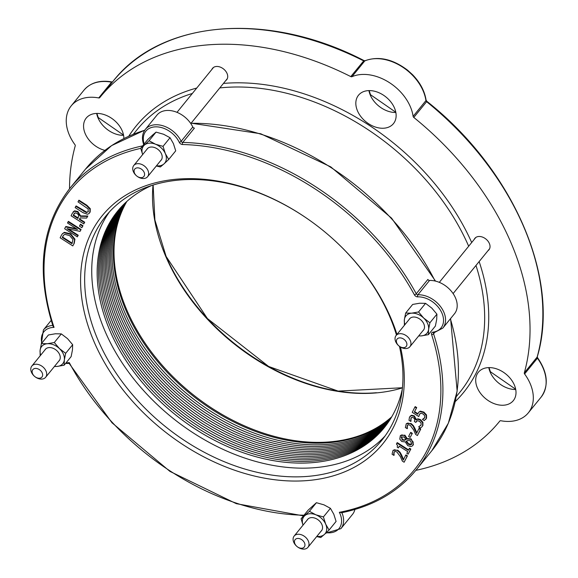 <?xml version="1.0" encoding="UTF-8"?>
<svg xmlns="http://www.w3.org/2000/svg" width="578" height="578" viewBox="0 0 578 578"><rect width="100%" height="100%" fill="white"/><g stroke="black" fill="none" stroke-linecap="round" stroke-linejoin="round"><path stroke-width="0.87" d="M419.968 413.638L419.418 414.426L420.791 413.212L422.886 413.834L424.707 415.654L424.779 417.547L422.453 419.44L424.252 420.589L426.232 418.508L426.174 415.329L423.558 412.519L420.004 411.558L418.674 412.367L417.728 414.224L414.354 412.056L416.384 407.989L414.896 407.035L412.244 412.352L418.768 416.543L419.794 413.834M424.779 417.547L424.462 418.053M419.751 414.014L418.768 416.543M416.384 407.989L416.716 407.569L415.235 406.616L414.896 407.035M416.716 407.569L414.354 412.056M414.693 411.644L417.908 413.711M418.848 412.172L420.343 411.139L423.898 412.107L426.513 414.917L426.571 418.096L425.813 419.202M423.703 418.732L422.504 419.346M424.035 418.32L424.62 417.829M77.517 229.437L65.552 226.908L64.642 228.744L77.3 236.864L77.9 235.665L66.983 228.657L80.031 231.373L80.754 229.921L68.096 221.8L67.503 223L77.517 229.437M65.552 226.908L65.892 226.497L76.39 228.707M68.442 228.96L78.232 235.246L77.3 236.864M78.232 235.246L77.9 235.665M68.096 221.8L68.435 221.388L81.093 229.509L80.031 231.373M81.093 229.509L80.754 229.921M73.905 243.685L74.598 239.595L70.285 234.213L63.977 232.753L62.214 233.996L61.239 235.586L60.141 237.796L72.792 245.917L74.244 243.273L72.792 245.917M69.598 235.542L72.965 239.487L71.983 243.692L62.236 237.442L63.407 235.369L64.765 234.379L69.598 235.542M63.573 235.174L62.576 237.023L72.221 243.215M62.576 237.023L62.236 237.442M62.395 233.794L64.31 232.342L70.624 233.794L74.938 239.184L74.598 239.595M74.938 239.184L74.244 243.273M72.329 213.289L71.087 215.789L83.745 223.917L84.381 222.624L79.345 219.394L80.082 217.913L86.642 218.079L87.48 216.403L80.255 216.324L77.546 211.924L74.23 211.252L72.329 213.289M80.212 217.92L79.685 218.975L84.72 222.212L83.745 223.917M84.72 222.212L84.381 222.624M79.685 218.975L79.345 219.394M75.017 212.892L77.004 213.354L78.724 215.182L77.943 218.491L73.182 215.435L75.017 212.892M74.446 213.239L73.182 215.435M73.283 211.815L74.562 210.833L77.878 211.512L80.588 215.905L87.813 215.991L86.642 218.079M87.813 215.991L87.48 216.403M80.588 215.905L80.255 216.324M73.522 215.023L78.182 218.014M79.439 226.15L81.859 227.703L82.632 226.15L80.212 224.596L79.439 226.15M80.212 224.596L80.552 224.177L82.972 225.731L81.859 227.703M82.972 225.731L82.632 226.15M88.376 211.497L86.447 212.632L75.79 206.339L75.147 207.632L83.044 212.697L87.365 214.243L88.781 213.723L89.814 212.415L89.93 209.077L86.541 205.674L78.644 200.609L78.001 201.895L88.246 209.019L88.066 211.996M75.79 206.339L76.13 205.927L86.787 212.22L88.224 211.772M78.644 200.609L78.976 200.19L86.873 205.262L90.269 208.665L90.154 212.003L89.482 212.986M90.269 208.665L89.93 209.077M394.362 451.758L393.965 452.285L395.063 451.425L396.891 451.967L400.453 456.786L402.331 461.085L404.123 462.234L407.107 456.252L405.64 455.305L403.263 460.074L399.745 452.719L397.462 450.587L394.543 449.727L392.946 450.609L392.065 454.221L393.871 455.385L394.182 451.945M393.127 450.414L397.794 450.175L400.077 452.299L399.745 452.719M400.077 452.299L401.594 454.987L401.262 455.406M401.594 454.987L403.603 459.662M407.107 456.252L407.439 455.832L405.973 454.893L405.64 455.305M407.439 455.832L404.123 462.234M394.297 451.873L393.676 453.918M394.015 453.506L393.907 455.312M394.247 454.893L393.871 455.385M396.429 444.034L397.563 445.465L397.194 447.17L398.358 447.914L399.232 446.158L407.714 451.599L406.84 453.362L408.126 454.192L410.481 449.453L409.195 448.629L408.335 450.349L396.934 443.03L396.429 444.034M399.333 446.216L398.358 447.914M409.195 448.629L409.527 448.21L410.821 449.041L408.126 454.192M410.821 449.041L410.481 449.453M396.934 443.03L397.267 442.611L408.574 449.872M407.765 445.652L410.871 446.548L412.179 446.057L413.118 444.923L413.147 441.96L410.879 439.309L406.811 438.977L404.564 435.581L401.847 434.887L400.294 435.798L399.795 439.143L401.768 441.498L405.315 441.917L407.765 445.652M410.373 440.754L411.868 444.099L410.452 444.952L408.292 444.265L406.139 441.419L407.635 440.501L410.373 440.754M401.537 436.708L401.139 437.243L403.95 436.867L406.002 439.461L404.528 440.32L402.223 440.068L401.356 436.896M401.472 436.824L402.563 439.648L404.867 439.909L404.528 440.32M404.867 439.909L406.334 439.049M406.471 441L408.632 443.846L411.825 444.171M400.467 435.602L404.896 435.162L407.15 438.558L406.811 438.977M407.15 438.558L406.861 439.005M407.201 438.594L411.211 438.897L413.458 444.504L412.88 445.335M411.998 433.775L410.459 432.785L408.632 436.462L410.17 437.445L412.331 433.356L410.17 437.445M410.459 432.785L410.792 432.373L412.331 433.356M407.642 425.068L407.244 425.596L408.343 424.736L410.17 425.278L413.732 430.097L415.611 434.396L417.403 435.545L420.379 429.562L418.913 428.623L416.543 433.384L413.017 426.029L410.741 423.898L407.815 423.038L406.226 423.92L405.344 427.532L407.15 428.695L407.461 425.256M406.399 423.725L411.074 423.486L413.357 425.61L413.017 426.029M413.357 425.61L414.874 428.298L414.542 428.717M414.874 428.298L416.882 432.973M420.379 429.562L420.719 429.143L419.252 428.204L418.913 428.623M420.719 429.143L417.403 435.545M407.577 425.184L406.955 427.229M407.295 426.817L407.187 428.623M407.519 428.204L407.15 428.695M411.334 417.656L410.879 418.291L411.854 417.359L413.48 417.735L414.787 419.296L414.404 421.499L415.813 422.402L417.265 420.683L419.39 421.275L421.095 423.074L421.066 425.003L418.682 426.86L420.473 428.016L422.012 426.745L422.576 425.863L422.597 422.72L420.17 420.033L417.497 419.209L416.023 419.989L413.964 416.297L411.196 415.661L409.462 417.251L408.978 420.278L410.777 421.434L411.16 417.843M410.098 416.312L411.536 415.25L414.303 415.885L416.362 419.577L417.829 418.797L420.509 419.621L422.93 422.308L422.908 425.451L422.171 426.528M417.829 418.797L417.497 419.209M416.362 419.577L416.023 419.989M416.239 419.498L415.9 419.91M411.536 415.25L411.196 415.661M411.211 417.88L410.777 421.434M411.153 420.943L410.814 421.355M410.922 419.527L410.582 419.939M416.659 421.03L415.813 422.402M421.066 425.003L420.741 425.509M418.732 426.766L420.9 425.292M396.97 334.416A180.813 127.955 -140.9 0 0 390.591 317.423A180.813 127.955 -140.9 0 0 118.425 200.183A180.813 127.955 -140.9 0 0 204.056 456.996A180.813 127.955 -140.9 0 0 400.453 347.01M219.785 87.928A208.051 147.231 39.1 0 1 223.39 87.581A208.051 147.231 39.1 0 1 468.679 246.235M475.976 265.468A208.051 147.231 39.1 0 1 459.857 392.252L456.244 396.696M133.395 134.19L137.008 129.747A208.051 147.231 39.1 0 1 192.337 93.47M104.871 150.374A22.513 15.931 39.1 0 1 86.563 136.372A22.513 15.931 39.1 0 1 86.245 118.049A22.513 15.931 39.1 0 1 108.982 116.684A22.513 15.931 39.1 0 1 123.865 138.525M503.973 405.192A22.513 15.931 39.1 0 1 480.853 393.748A22.513 15.931 39.1 0 1 478.382 372.225A22.513 15.931 39.1 0 1 505.902 374.067A22.513 15.931 39.1 0 1 513.322 400.633A22.513 15.931 39.1 0 1 503.973 405.192M384.103 128.193A22.513 15.931 39.1 0 1 360.983 116.742A22.513 15.931 39.1 0 1 358.512 95.218A22.513 15.931 39.1 0 1 386.032 97.061A22.513 15.931 39.1 0 1 393.452 123.627A22.513 15.931 39.1 0 1 384.103 128.193M304.014 515.215A221.67 156.862 39.1 0 1 69.288 362.608L69.411 363.186M303.479 515.872L236.315 503.669L169.954 471.402L112.002 422.785L69.15 363.418M144.16 144.001A21.184 14.992 39.1 0 1 155.229 126.857A21.184 14.992 39.1 0 1 179.259 142.304A3.027 2.139 -140.9 0 0 182.511 144.514A221.67 156.862 39.1 0 1 414.397 294.823A3.027 2.139 -140.9 0 0 417.721 296.868A21.184 14.992 39.1 0 1 441.932 313.117A21.184 14.992 39.1 0 1 432.987 332.148A3.027 2.139 -140.9 0 0 431.607 334.597A221.67 156.862 39.1 0 1 339.344 512.318L341.8 512.52M142.629 145.887A223.18 157.939 -140.9 0 0 69.967 188.218C41.421 225.218 35.757 271.176 52.966 326.079L54.05 327.401A221.67 156.862 39.1 0 1 140.757 148.358M432.987 332.148A1.51 0.889 82.5 0 0 433.861 332.82L442.864 328.066A22.694 16.061 -140.9 0 0 440.667 306.766A22.694 16.061 -140.9 0 0 417.908 294.78A1.51 1.069 39.1 0 1 416.247 293.754A223.18 157.939 -140.9 0 0 182.771 142.419L194.41 128.114A1.51 1.069 39.1 0 1 192.785 127.008L181.152 141.314A22.694 16.061 -140.9 0 0 163.574 125.982A22.694 16.061 -140.9 0 0 145.331 129.407L156.97 115.101A22.694 16.061 39.1 0 1 175.213 111.677A22.694 16.061 39.1 0 1 192.785 127.008M417.721 296.868A1.51 0.831 87.9 0 1 417.908 294.78L429.541 280.467A1.51 1.069 39.1 0 1 427.879 279.441L416.247 293.754A1.51 0.535 -28.5 0 1 414.397 294.823M429.541 280.467A22.694 16.061 39.1 0 1 452.307 292.454A22.694 16.061 39.1 0 1 454.496 313.753L442.864 328.066M354.892 509.471A22.694 16.061 39.1 0 1 352.551 514.319L340.919 528.632A22.694 16.061 -140.9 0 0 341.873 512.672M69.526 188.76A257.224 182.027 39.1 0 1 75.241 145.829A1.51 1.069 -140.9 0 0 74.959 144.71A41.862 29.623 39.1 0 1 71.231 105.846A41.862 29.623 39.1 0 1 98.737 97.935A1.51 1.069 -140.9 0 0 99.727 97.646A257.224 182.027 39.1 0 1 100.204 97.061A257.224 182.027 39.1 0 1 350.781 76.592A1.51 1.069 -140.9 0 0 351.951 76.701A41.862 29.623 39.1 0 1 389.558 82.719A41.862 29.623 39.1 0 1 413.118 116.351A1.51 1.069 -140.9 0 0 413.79 117.442A257.224 182.027 39.1 0 1 524.318 372.853A1.51 1.069 -140.9 0 0 524.6 373.973A41.862 29.623 39.1 0 1 528.328 412.837A41.862 29.623 39.1 0 1 500.83 420.748A1.51 1.069 -140.9 0 0 499.833 421.03A1.51 1.069 -140.9 0 0 499.833 421.037A257.224 182.027 39.1 0 1 499.356 421.622A257.224 182.027 39.1 0 1 415.842 470.362M399.528 337.884A5.874 4.154 39.1 0 1 406.869 344.878A5.874 4.154 39.1 0 1 398.538 345.572A5.874 4.154 39.1 0 1 399.528 337.884M399.781 333.701A8.901 6.3 -140.9 0 0 396.089 335.507A8.901 6.3 -140.9 0 0 397.064 344.011A8.901 6.3 -140.9 0 0 406.204 348.534A8.901 6.3 -140.9 0 0 409.896 346.735A8.901 6.3 -140.9 0 0 408.921 338.224A8.901 6.3 -140.9 0 0 399.781 333.701M35.28 368.424A5.874 4.154 39.1 0 1 42.62 375.418A5.874 4.154 39.1 0 1 34.29 376.119A5.874 4.154 39.1 0 1 35.28 368.424M35.533 364.248A8.901 6.3 -140.9 0 0 31.841 366.047A8.901 6.3 -140.9 0 0 32.816 374.551A8.901 6.3 -140.9 0 0 41.956 379.081A8.901 6.3 -140.9 0 0 45.648 377.275A8.901 6.3 -140.9 0 0 44.672 368.771A8.901 6.3 -140.9 0 0 35.533 364.248M297.583 538.45A5.874 4.154 39.1 0 1 304.931 545.437A5.874 4.154 39.1 0 1 296.593 546.138A5.874 4.154 39.1 0 1 297.583 538.45M297.843 534.267A8.901 6.3 -140.9 0 0 294.144 536.066A8.901 6.3 -140.9 0 0 295.127 544.577A8.901 6.3 -140.9 0 0 304.259 549.1A8.901 6.3 -140.9 0 0 307.958 547.294A8.901 6.3 -140.9 0 0 306.976 538.79A8.901 6.3 -140.9 0 0 297.843 534.267M471.691 242.522A211.078 149.37 -140.9 0 0 223.65 83.405A211.078 149.37 -140.9 0 0 223.448 83.42M196.744 88.044A211.078 149.37 -140.9 0 0 128.815 136.155M455.247 401.587A211.078 149.37 -140.9 0 0 479.148 261.567M474.198 239.444A9.082 6.423 39.1 0 1 474.863 238.338A9.082 6.423 39.1 0 1 485.961 239.082A9.082 6.423 39.1 0 1 488.952 249.797A9.082 6.423 39.1 0 1 488.005 250.671M211.888 69.425A9.082 6.423 39.1 0 1 212.552 68.32A9.082 6.423 39.1 0 1 223.65 69.064A9.082 6.423 39.1 0 1 226.641 79.778A9.082 6.423 39.1 0 1 225.702 80.653M399.449 346.338A177.793 125.816 39.1 0 1 381.74 440.349A177.793 125.816 39.1 0 1 235.26 465.926A177.793 125.816 39.1 0 1 98.144 340.399A177.793 125.816 39.1 0 1 105.861 216.028A177.793 125.816 39.1 0 1 252.34 190.444A177.793 125.816 39.1 0 1 389.456 315.971A177.793 125.816 39.1 0 1 396.465 335.038M385.15 435.884A177.793 125.816 39.1 0 1 238.793 455.934A177.793 125.816 39.1 0 1 105.225 331.693A177.793 125.816 39.1 0 1 109.538 211.779M137.217 167.866A5.874 4.154 39.1 0 1 144.565 174.852A5.874 4.154 39.1 0 1 136.227 175.553A5.874 4.154 39.1 0 1 137.217 167.866M137.477 163.682A8.901 6.3 -140.9 0 0 133.778 165.481A8.901 6.3 -140.9 0 0 134.761 173.992A8.901 6.3 -140.9 0 0 143.893 178.515A8.901 6.3 -140.9 0 0 147.592 176.709A8.901 6.3 -140.9 0 0 146.61 168.205A8.901 6.3 -140.9 0 0 137.477 163.682M391.754 416.796A171.738 121.532 39.1 0 1 251.054 428.616A171.738 121.532 39.1 0 1 127.044 310.538A171.738 121.532 39.1 0 1 126.871 201.419M389.196 420.921A171.738 121.532 39.1 0 1 248.02 437.271A171.738 121.532 39.1 0 1 120.975 318.001A171.738 121.532 39.1 0 1 123.36 204.764M389.782 420.018A171.738 121.532 39.1 0 1 248.699 435.35A171.738 121.532 39.1 0 1 122.326 316.347A171.738 121.532 39.1 0 1 124.126 204.005M388.597 421.81A171.738 121.532 39.1 0 1 247.348 439.186A171.738 121.532 39.1 0 1 119.624 319.663A171.738 121.532 39.1 0 1 122.608 205.53M387.99 422.699A171.738 121.532 39.1 0 1 246.676 441.101A171.738 121.532 39.1 0 1 118.28 321.325A171.738 121.532 39.1 0 1 121.871 206.31M387.376 423.573A171.738 121.532 39.1 0 1 245.997 443.015A171.738 121.532 39.1 0 1 116.929 322.979A171.738 121.532 39.1 0 1 121.134 207.09M386.747 424.44A171.738 121.532 39.1 0 1 245.325 444.923A171.738 121.532 39.1 0 1 115.578 324.641A171.738 121.532 39.1 0 1 120.419 207.885M386.104 425.3A171.738 121.532 39.1 0 1 244.653 446.83A171.738 121.532 39.1 0 1 114.227 326.303A171.738 121.532 39.1 0 1 119.704 208.68M385.461 426.145A171.738 121.532 39.1 0 1 243.981 448.73A171.738 121.532 39.1 0 1 112.883 327.957A171.738 121.532 39.1 0 1 119.003 209.489M384.796 426.99A171.738 121.532 39.1 0 1 243.302 450.63A171.738 121.532 39.1 0 1 111.532 329.619A171.738 121.532 39.1 0 1 118.317 210.305M402.317 389.03A171.738 121.532 39.1 0 1 384.132 427.821A171.738 121.532 39.1 0 1 242.63 452.531A171.738 121.532 39.1 0 1 110.181 331.273A171.738 121.532 39.1 0 1 117.637 211.136A171.738 121.532 39.1 0 1 151.898 185.415M391.479 417.265A171.738 121.532 39.1 0 1 250.715 429.577A171.738 121.532 39.1 0 1 126.372 311.369A171.738 121.532 39.1 0 1 126.474 201.787M390.923 418.19A171.738 121.532 39.1 0 1 250.043 431.506A171.738 121.532 39.1 0 1 125.021 313.03A171.738 121.532 39.1 0 1 125.679 202.517M390.36 419.108A171.738 121.532 39.1 0 1 249.371 433.428A171.738 121.532 39.1 0 1 123.67 314.685A171.738 121.532 39.1 0 1 124.899 203.261M411.572 313.182L418.551 311.968L423.688 318.045A13.619 9.638 -140.9 0 0 411.572 313.182A13.619 9.638 -140.9 0 0 404.362 319.663L405.669 313.052L411.572 313.182M429.909 322.784L428.601 329.395A13.619 9.638 -140.9 0 0 423.688 318.045L429.909 322.784L436.917 314.165L431.78 308.088L425.567 303.349L419.664 303.226L412.678 304.433L405.669 313.052M428.377 334.676L421.391 335.883A13.619 9.638 -140.9 0 0 428.601 329.395L428.377 334.676L435.386 326.05L436.693 319.439L436.917 314.165M404.39 325.298L404.362 319.663A13.619 9.638 -140.9 0 0 404.976 324.576M418.783 335.804A13.619 9.638 -140.9 0 0 421.391 335.883L418.638 335.984M425.567 303.349L418.551 311.968M422.886 330.761A8.966 6.351 -140.9 0 0 420.488 319.605A8.966 6.351 -140.9 0 0 409.072 319.533M142.658 154.572L140.721 148.221L144.341 145.143A13.619 9.638 -140.9 0 0 142.665 154.557M149.045 140.736L155.496 144.211A13.619 9.638 -140.9 0 0 144.341 145.143L149.045 140.736L156.053 132.116L152.433 135.194L147.737 139.601L140.721 148.221M163.039 146.35L165.33 153.575A13.619 9.638 -140.9 0 0 155.496 144.211L163.039 146.35L170.048 137.73L163.596 134.255L156.053 132.116M156.479 165.785A13.619 9.638 -140.9 0 0 164.007 163.87L160.388 166.948L156.313 165.987M168.711 159.463L164.007 163.87A13.619 9.638 -140.9 0 0 165.33 153.575L168.711 159.463L175.719 150.836L173.422 143.619L170.048 137.73M160.576 160.742A8.966 6.351 -140.9 0 0 161.522 153.893A8.966 6.351 -140.9 0 0 154.102 147.397A8.966 6.351 -140.9 0 0 146.769 149.514M54.534 366.344A13.619 9.638 -140.9 0 0 57.143 366.423L54.39 366.524M40.142 355.838L40.113 350.21A13.619 9.638 -140.9 0 0 40.727 355.116M64.353 359.935L64.129 365.217L57.143 366.423A13.619 9.638 -140.9 0 0 64.353 359.935A13.619 9.638 -140.9 0 0 59.44 348.585L65.661 353.324L64.353 359.935M41.421 343.592L47.324 343.722A13.619 9.638 -140.9 0 0 40.113 350.21L41.421 343.592L48.429 334.973L55.416 333.766L61.311 333.896L54.303 342.516L59.44 348.585A13.619 9.638 -140.9 0 0 47.324 343.722L54.303 342.516M64.129 365.217L71.137 356.597L72.445 349.986L72.669 344.705L67.532 338.636L61.311 333.896M72.669 344.705L65.661 353.324M58.631 361.308A8.966 6.351 -140.9 0 0 58.53 352.594A8.966 6.351 -140.9 0 0 49 347.595A8.966 6.351 -140.9 0 0 44.824 350.08M325.696 524.159L329.077 530.048L324.374 534.455A13.619 9.638 -140.9 0 0 325.696 524.159A13.619 9.638 -140.9 0 0 315.863 514.796L323.405 516.934L325.696 524.159M316.845 536.37A13.619 9.638 -140.9 0 0 324.374 534.455L320.754 537.533L316.679 536.572M303.024 525.156L301.087 518.806L309.411 511.32L315.863 514.796A13.619 9.638 -140.9 0 0 304.707 515.728A13.619 9.638 -140.9 0 0 303.038 525.142M329.077 530.048L336.085 521.421L333.788 514.203L330.414 508.315L323.962 504.84L316.419 502.701L308.103 510.186L301.087 518.806M330.414 508.315L323.405 516.934M316.419 502.701L309.411 511.32M320.942 531.327A8.966 6.351 -140.9 0 0 318.543 520.171A8.966 6.351 -140.9 0 0 307.135 520.099M420.343 411.139L420.004 411.558M423.898 412.107L423.558 412.519M426.513 414.917L426.174 415.329M426.571 418.096L426.232 418.508M64.31 232.342L63.977 232.753M70.624 233.794L70.285 234.213M63.067 236.041L62.727 236.46M74.157 213.744L73.825 214.156M77.878 211.512L77.546 211.924M74.562 210.833L74.23 211.252M86.787 212.22L86.447 212.632M84.027 210.992L83.687 211.411M90.154 212.003L89.814 212.415M86.873 205.262L86.541 205.674M397.794 450.175L397.462 450.587M402.563 439.648L402.223 440.068M408.632 443.846L408.292 444.265M404.896 435.162L404.564 435.581M411.211 438.897L410.879 439.309M413.458 444.504L413.118 444.923M411.074 423.486L410.741 423.898M422.908 425.451L422.576 425.863M422.93 422.308L422.597 422.72M420.509 419.621L420.17 420.033M414.303 415.885L413.964 416.297M416.42 421.441L416.088 421.853M69.288 362.608A21.184 14.992 39.1 0 1 66.073 362.832M41.818 343.108A21.184 14.992 39.1 0 1 54.05 327.401M339.344 512.318A21.184 14.992 39.1 0 1 326.295 532.685M96.663 113.433A22.513 15.931 -140.9 0 0 98.079 118.042A22.513 15.931 -140.9 0 0 123.576 135.317M488.8 367.601A22.513 15.931 -140.9 0 0 490.216 372.21A22.513 15.931 -140.9 0 0 515.721 389.493M368.93 90.602A22.513 15.931 -140.9 0 0 370.346 95.211A22.513 15.931 -140.9 0 0 395.851 112.486M341.309 512.787C372.911 506.422 397.902 492.102 416.29 469.82A223.18 157.939 -140.9 0 0 433.572 333.795A1.51 0.723 162.1 0 1 431.607 334.597M434.439 332.733L433.572 333.795A1.51 1.069 39.1 0 1 433.695 332.877L433.861 332.82M179.259 142.304A1.51 0.592 -25.6 0 0 181.152 141.314A1.51 1.069 39.1 0 0 182.771 142.419A1.51 0.788 91.4 0 0 182.511 144.514M52.735 325.378A22.694 16.061 -140.9 0 0 43.393 329.973L41.356 343.874M450.37 318.832A223.18 157.939 39.1 0 1 431.802 450.739L416.29 469.82M69.967 188.218L85.479 169.137A223.18 157.939 39.1 0 1 144.695 130.267M190.624 123.302A223.18 157.939 39.1 0 1 435.097 281.016M98.737 97.935L111.547 82.177A1.51 0.65 -79.4 0 1 112.009 81.932C99.922 79.887 90.602 82.603 84.048 90.081A41.862 29.623 39.1 0 1 111.547 82.177A1.51 1.069 -140.9 0 0 112.508 81.932M350.781 76.592L363.974 60.56C268.322 10.838 161.161 19.486 113.021 81.303A257.224 182.027 39.1 0 1 363.591 60.835A1.51 1.069 -140.9 0 0 364.761 60.943A41.862 29.623 39.1 0 1 402.367 66.954A41.862 29.623 39.1 0 1 425.935 100.594A1.51 1.069 -140.9 0 0 426.607 101.677A257.224 182.027 39.1 0 1 537.135 357.096A1.51 1.069 -140.9 0 0 537.417 358.208A41.862 29.623 39.1 0 1 541.145 397.079L528.328 412.837M413.118 116.351L425.935 100.594A1.51 0.845 -8.3 0 0 426.094 100.124C424.635 91.006 420.127 82.538 412.569 74.707L407.671 70.263C392.83 59.021 378.619 55.849 365.029 60.741A1.51 1.004 66.6 0 0 364.761 60.943L351.951 76.701M524.318 372.853L537.135 357.096A1.51 1.019 15.6 0 0 537.273 356.836C560.696 278.856 513.409 169.737 426.889 101.338L413.79 117.442M537.287 356.532A1.51 1.019 15.6 0 1 537.273 356.836L537.598 357.768A1.51 0.368 143.7 0 1 537.417 358.208L524.6 373.973M376.408 392.729A178.234 126.127 39.1 0 1 166.103 256.408M153.011 185.068A177.793 125.816 -140.9 0 0 165.987 256.964A177.793 125.816 -140.9 0 0 375.772 392.946A177.793 125.816 -140.9 0 0 402.433 387.874M418.674 412.367L419.014 411.955M425.654 419.418L425.986 418.999M62.222 233.996L62.554 233.577M73.139 211.981L73.478 211.562M89.315 213.203L89.655 212.791M392.946 450.609L393.286 450.197M412.721 445.551L413.053 445.139M400.294 435.798L400.633 435.379M406.226 423.92L406.565 423.508M422.012 426.745L422.345 426.326M409.932 416.507L410.264 416.088M213.499 67.445L176.998 112.342M227.306 78.673L191.224 123.056M96.909 113.425L98.231 117.544L123.533 135.079M489.046 367.601L490.368 371.719L515.67 389.247M369.176 90.594L370.498 94.713L395.8 112.248M143.85 144.934C141.603 138.879 142.101 133.699 145.331 129.407M65.56 363.454L69.122 363.418M340.919 528.632L325.746 533.198M43.393 329.973L51.175 320.393M85.479 169.137L111.583 145.62L144.803 130.108M190.458 123.063L260.757 133.771L330.761 166.876L391.602 218.166L435.552 281.125M450.587 318.557L457.155 391.111L448.34 423.212L431.802 450.739M112.544 81.888L112.009 81.932M365.029 60.741L363.974 60.56M426.889 101.338L426.094 100.124M537.598 357.768C547.792 372.694 548.977 385.801 541.145 397.079M100.204 97.061L113.021 81.303M153.134 185.025L154.897 219.98L166.132 256.473L207.401 318.536L268.647 366.474L338.116 391.096L402.447 387.744M410.084 318.297L396.089 335.507M423.891 329.525L409.896 346.735M45.835 348.837L31.841 366.047M59.642 360.065L45.648 377.275M308.139 518.863L294.144 536.066M321.946 530.091L307.958 547.294M147.773 148.279L133.778 165.481M161.58 159.506L147.592 176.709M475.802 237.464L439.302 282.36M489.617 248.692L453.109 293.588M84.048 90.081L71.231 105.846M499.356 421.622L499.876 420.986"/></g></svg>
